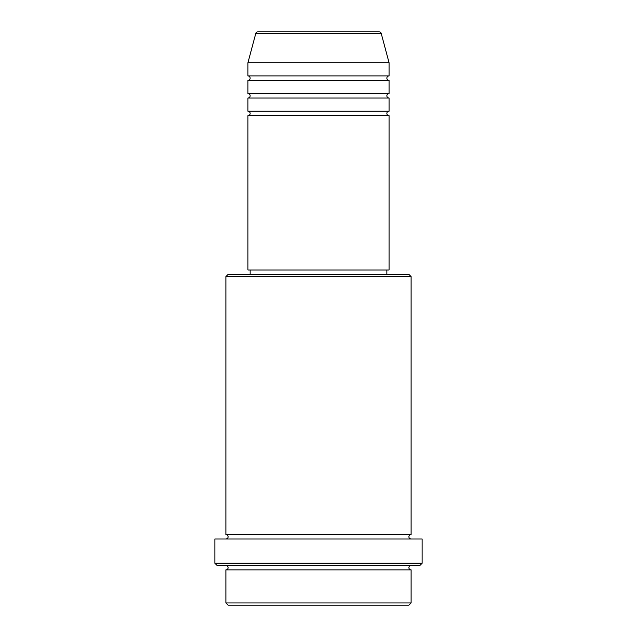 <?xml version="1.0" encoding="UTF-8"?>
<svg xmlns="http://www.w3.org/2000/svg" width="637" height="637" viewBox="0 0 637 637"><rect width="100%" height="100%" fill="white"/><g stroke="black" fill="none" stroke-linecap="round" stroke-linejoin="round"><path stroke-width="0.96" d="M381.229 33.482L255.771 33.482A2.206 2.206 0 0 1 257.905 31.85L379.095 31.85A2.206 2.206 0 0 1 381.229 33.482L389.064 62.721L247.936 62.721L247.936 75.946A2.206 2.206 0 0 1 250.142 78.152A2.206 2.206 0 0 1 247.936 80.358L247.936 93.591A2.206 2.206 0 0 1 250.142 95.797A2.206 2.206 0 0 1 247.936 98.002L247.936 111.228A2.206 2.206 0 0 1 250.142 113.434A2.206 2.206 0 0 1 247.936 115.639L247.936 269.992L389.064 269.992L389.064 115.639L247.936 115.639M389.064 62.721L389.064 75.946A2.206 2.206 0 0 0 386.858 78.152A2.206 2.206 0 0 0 389.064 80.358L389.064 93.591A2.206 2.206 0 0 0 386.858 95.797A2.206 2.206 0 0 0 389.064 98.002L389.064 111.228A2.206 2.206 0 0 0 386.858 113.434A2.206 2.206 0 0 0 389.064 115.639M408.906 605.15L228.094 605.15L225.888 602.944L411.112 602.944L408.906 605.15M225.888 276.601L228.094 274.404L408.906 274.404L411.112 276.601L225.888 276.601L225.888 534.586A2.206 2.206 0 0 1 228.094 536.792A2.206 2.206 0 0 1 225.888 538.998M419.926 565.457L217.074 565.457L214.868 563.251L422.132 563.251L419.926 565.457M225.888 565.457A2.206 2.206 0 0 1 228.094 567.663A2.206 2.206 0 0 1 225.888 569.868L225.888 602.944M411.112 565.457A2.206 2.206 0 0 0 408.906 567.663A2.206 2.206 0 0 0 411.112 569.868L225.888 569.868M411.112 276.601L411.112 534.586A2.206 2.206 0 0 0 408.906 536.792A2.206 2.206 0 0 0 411.112 538.998M389.064 98.002L247.936 98.002M389.064 111.228L247.936 111.228M250.142 269.992L250.142 274.404M386.858 269.992L386.858 274.404M411.112 534.586L225.888 534.586M422.132 563.251L422.132 538.998L214.868 538.998L214.868 563.251M411.112 569.868L411.112 602.944M255.771 33.482L247.936 62.721M389.064 75.946L247.936 75.946M389.064 80.358L247.936 80.358M389.064 93.591L247.936 93.591"/></g></svg>
